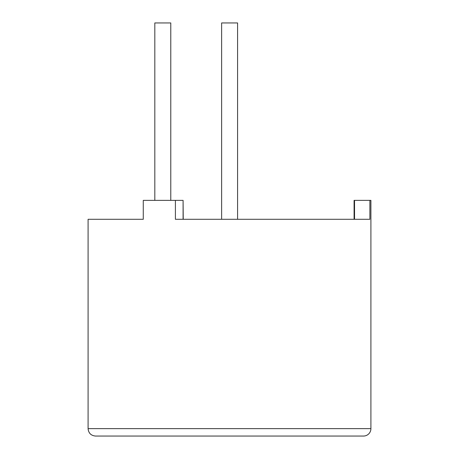 <?xml version="1.0" encoding="UTF-8"?>
<svg xmlns="http://www.w3.org/2000/svg" width="459" height="459" viewBox="0 0 459 459"><rect width="100%" height="100%" fill="white"/><g stroke="black" fill="none" stroke-linecap="round" stroke-linejoin="round"><path stroke-width="0.69" d="M369.879 200.365L370.912 200.365L370.912 428.626L88.088 428.626L88.088 219.293L143.271 219.293L143.271 200.365L175.407 200.365L175.407 219.293L369.879 219.293L369.879 200.365L354.532 200.365L354.532 219.293M154.821 200.365L154.821 22.95L170.782 22.95L170.782 200.365M183.089 219.293L183.089 200.365L183.233 219.293M221.634 219.293L221.634 22.95L237.59 22.95L237.59 219.293M183.089 200.365L175.407 200.365M354.09 219.293L354.09 200.365L354.532 200.365M370.912 428.626A7.424 7.424 0 0 1 363.488 436.05L95.512 436.05C91.002 435.608 88.53 433.135 88.088 428.626"/></g></svg>
